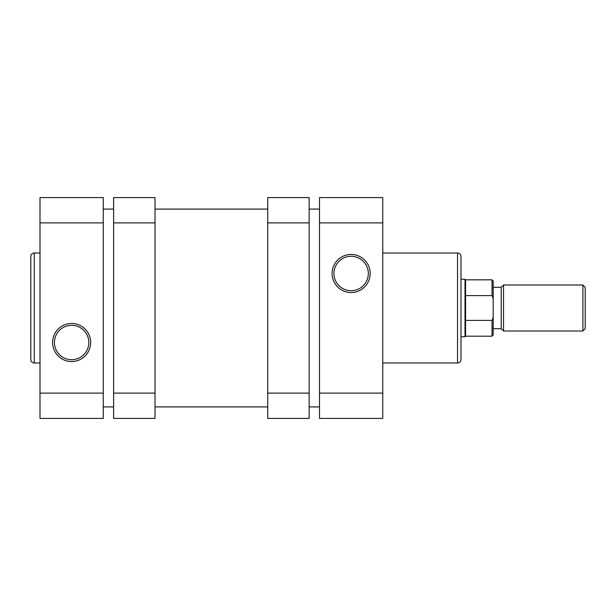 <?xml version="1.0" encoding="UTF-8"?>
<svg xmlns="http://www.w3.org/2000/svg" width="616" height="616" viewBox="0 0 616 616"><rect width="100%" height="100%" fill="white"/><g stroke="black" fill="none" stroke-linecap="round" stroke-linejoin="round"><path stroke-width="0.92" d="M103.265 406.914L113.614 406.914M155.024 406.914L267.744 406.914M309.147 406.914L319.504 406.914M103.265 209.086L113.614 209.086M155.024 209.086L267.744 209.086M309.147 209.086L319.504 209.086M113.614 393.116L155.024 393.116L155.024 418.418L113.614 418.418L113.614 197.582L155.024 197.582L155.024 222.884L113.614 222.884M155.024 393.116L155.024 222.884M30.8 359.528L30.8 256.472A3.45 3.45 0 0 1 34.25 253.022L34.25 362.978A3.45 3.45 0 0 1 30.8 359.528M71.633 361.546A19.034 19.034 0 0 1 52.599 342.504A19.034 19.034 0 0 1 71.633 323.469A19.034 19.034 0 0 1 90.668 342.504A19.034 19.034 0 0 1 71.633 361.546M71.633 325.31A17.194 17.194 0 0 0 54.439 342.504A17.194 17.194 0 0 0 71.633 359.705A17.194 17.194 0 0 0 88.827 342.504A17.194 17.194 0 0 0 71.633 325.31M40.002 253.022L34.25 253.022M40.002 362.978L34.25 362.978M40.002 222.884L40.002 197.582L103.265 197.582L103.265 222.884L40.002 222.884L40.002 393.116L103.265 393.116L103.265 222.884M103.265 393.116L103.265 418.418L40.002 418.418L40.002 393.116M309.147 222.884L267.744 222.884L267.744 197.582L309.147 197.582L309.147 418.418L267.744 418.418L267.744 393.116L309.147 393.116M267.744 222.884L267.744 393.116M351.135 254.454A19.034 19.034 0 0 1 370.17 273.496A19.034 19.034 0 0 1 351.135 292.531A19.034 19.034 0 0 1 332.093 273.496A19.034 19.034 0 0 1 351.135 254.454M351.135 290.69A17.194 17.194 0 0 0 368.33 273.496A17.194 17.194 0 0 0 351.135 256.295A17.194 17.194 0 0 0 333.934 273.496A17.194 17.194 0 0 0 351.135 290.69M460.976 256.472L460.976 359.528A3.45 3.45 0 0 1 457.526 362.978L457.526 253.022A3.45 3.45 0 0 1 460.976 256.472M382.767 362.978L457.526 362.978M382.767 253.022L457.526 253.022M382.767 393.116L382.767 418.418L319.504 418.418L319.504 393.116L382.767 393.116L382.767 222.884L319.504 222.884L319.504 393.116M319.504 222.884L319.504 197.582L382.767 197.582L382.767 222.884M582.898 284.992L585.2 287.295L585.2 328.705L582.898 331.008L582.898 284.992L503.534 284.992L503.534 331.008L582.898 331.008M493.185 287.295L501.232 287.295L501.232 328.705L503.534 331.008M465.003 279.248L465.58 279.818L465.58 336.182L465.003 336.752L465.003 279.248L460.976 279.248M465.58 336.182L492.03 336.182L492.03 320.405L465.58 320.405M465.58 295.595L492.03 295.595L492.03 279.818L493.185 280.973L493.185 298.498L492.03 295.595M492.03 320.405L493.185 317.502L493.185 298.498M493.185 317.502L493.185 335.027L492.03 336.182M493.185 328.705L501.232 328.705M460.976 336.752L465.003 336.752M465.58 279.818L492.03 279.818M501.232 287.295L503.534 284.992"/></g></svg>
